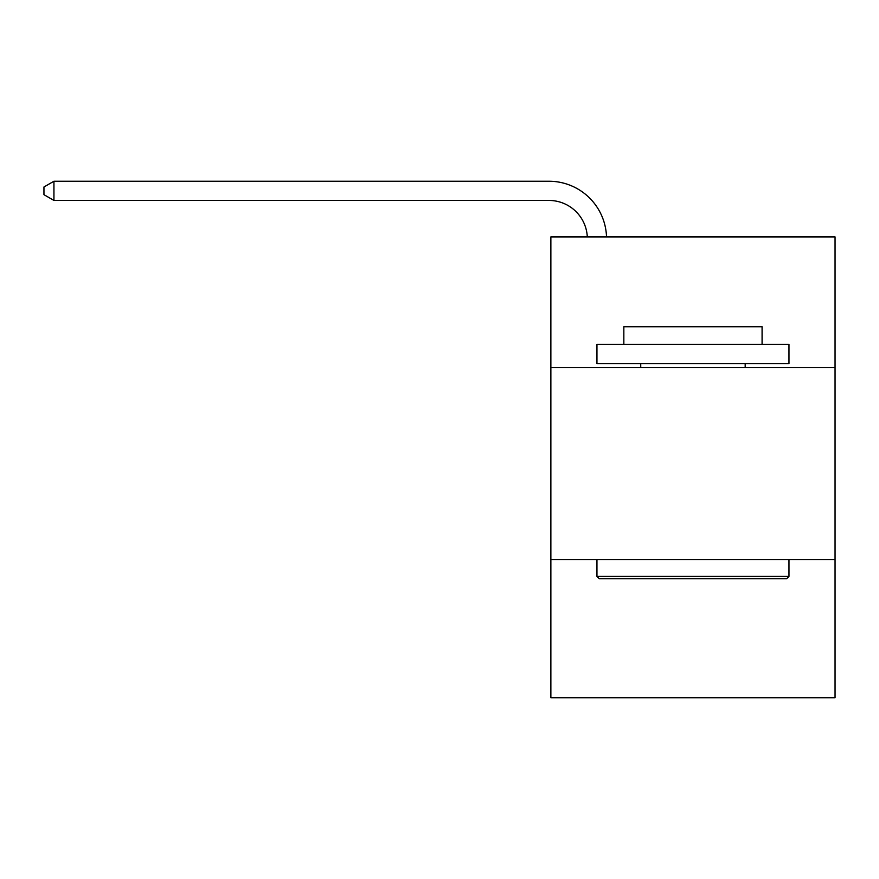 <?xml version="1.0" encoding="UTF-8"?>
<svg xmlns="http://www.w3.org/2000/svg" width="879" height="879" viewBox="0 0 879 879"><rect width="100%" height="100%" fill="white"/><g stroke="black" fill="none" stroke-linecap="round" stroke-linejoin="round"><path stroke-width="1.32" d="M835.05 367.499L835.05 236.923L550.869 236.923L550.869 367.499L835.05 367.499L835.05 697.761L550.869 697.761L550.869 367.499M835.05 559.505L550.869 559.505M599.258 578.712L596.951 576.404L788.968 576.404L786.661 578.712L599.258 578.712M788.968 344.458L788.968 363.653L596.951 363.653L596.951 344.458L788.968 344.458M623.837 344.458L623.837 326.79L762.082 326.79L762.082 344.458M788.968 559.505L788.968 576.404M596.951 559.505L596.951 576.404M745.183 363.653L745.183 367.499M640.736 363.653L640.736 367.499M587.304 236.923A38.401 38.401 -56.8 0 0 548.946 200.445L53.938 200.445L43.95 194.677L43.95 186.996L53.938 181.239L548.946 181.239A57.607 57.607 123.2 0 1 606.521 236.923M53.938 181.239L53.938 200.445"/></g></svg>
